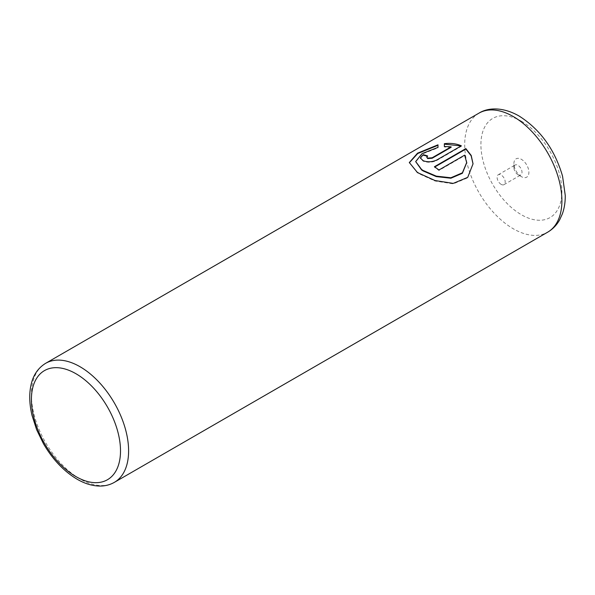 <?xml version="1.0" encoding="UTF-8"?>
<svg xmlns="http://www.w3.org/2000/svg" width="595" height="595" viewBox="0 0 595 595"><rect width="100%" height="100%" fill="white"/><g stroke="black" fill="none" stroke-linecap="round" stroke-linejoin="round"><path stroke-width="0.45" stroke-dasharray="2.98 2.23" d="M521.406 176.648L521.406 176.648A10.591 6.114 60 0 1 513.909 163.67A10.591 6.114 60 0 1 521.406 159.341A10.591 6.114 60 0 1 528.895 172.319A10.591 6.114 60 0 1 521.406 176.648L517.962 174.655A5.727 3.31 60 0 1 513.909 167.641A5.727 3.31 60 0 1 515.099 165.023A5.727 3.31 60 0 1 517.962 165.306A5.727 3.31 60 0 1 521.703 170.349A5.727 3.31 60 0 1 520.826 174.937A5.727 3.31 60 0 1 517.962 174.655L521.406 176.648M501.154 184.361A5.727 3.31 60 0 1 497.413 179.311A5.727 3.31 60 0 1 498.29 174.722A5.727 3.31 60 0 1 501.154 175.004A5.727 3.31 60 0 1 504.895 180.054A5.727 3.31 60 0 1 504.017 184.643A5.727 3.31 60 0 1 501.154 184.361M473.04 163.833L467.752 177.786L453.256 183.855L435.049 181.014L418.649 173.562L417.102 172.572L409.315 162.547M437.994 144.816L437.994 147.85L422.048 154.083L415.689 162.019M437.994 147.85L437.994 147.381M427.21 156.284A68.723 39.679 60 0 1 427.664 156.44L426.727 157.593M427.664 156.44L427.664 155.972M461.341 145.82L461.341 146.288L436.671 160.524C432.141 162.554 427.634 162.77 423.157 161.178L420.368 158.173M451.129 147.292L444.361 146.995L444.361 143.685M444.361 146.995L444.361 146.526M466.666 163.023L464.643 155.615L438.924 170.468A68.723 39.679 -120 0 0 434.417 167.202L434.417 166.734M434.417 167.202L434.789 166.987M464.643 155.615L464.643 155.146M438.924 170.468L438.924 169.999M436.671 160.524L436.671 160.062M114.374 482.344A68.723 39.679 60 0 1 80.013 478.938A68.723 39.679 60 0 1 35.12 418.382A68.723 39.679 60 0 1 45.651 363.314M478.945 113.154A68.723 39.679 -120 0 0 468.406 168.221A68.723 39.679 -120 0 0 513.307 228.785A68.723 39.679 -120 0 0 547.668 232.184M521.406 121.231A57.269 33.067 60 0 1 561.896 191.374A57.269 33.067 60 0 1 521.406 214.75A57.269 33.067 60 0 1 480.909 144.615A57.269 33.067 60 0 1 521.406 121.231M513.909 167.641L513.909 163.67M498.29 174.722L515.099 165.023M420.353 158.411L420.353 157.943M504.017 184.643L520.826 174.937"/><path stroke-width="0.89" d="M409.323 162.785L417.705 153.54L437.994 145.284M415.689 161.624L421.617 169.962L423.157 170.958L436.247 176.596L450.861 178.232L462.389 173.286L466.666 162.747M423.157 170.49L421.617 169.493L415.689 161.55L422.041 153.614L437.994 147.381L437.994 144.816L417.526 153.183L409.315 162.547L417.102 172.104L418.649 173.093L435.057 180.545L453.226 183.386L467.715 177.355L473.04 163.833L471.225 155.481L465.848 148.594L434.417 166.734A68.723 39.679 60 0 1 438.924 169.999L464.643 155.146L466.666 162.554L462.412 172.795L450.869 177.764L436.247 176.127L423.157 170.49M434.789 166.987L465.848 149.055L465.848 148.594M465.848 149.055L471.143 155.778L473.032 163.937M426.727 157.125L427.664 158.575L432.163 158.24L451.129 147.292L451.129 146.824L432.163 157.772L427.664 158.106L426.727 157.125L427.664 155.972A68.723 39.679 -120 0 0 423.157 154.685L420.353 157.943L423.157 160.71C427.627 162.301 432.134 162.085 436.671 160.062L461.341 145.82C456.32 143.633 450.66 142.919 444.361 143.685L444.361 146.526L451.129 146.824M444.361 144.154L460.322 145.849M420.368 158.173L423.157 154.685M423.157 155.154A68.723 39.679 60 0 1 427.21 156.284M80.013 366.721A68.723 39.679 60 0 1 124.905 427.277A68.723 39.679 60 0 1 114.374 482.344C110.172 484.739 105.531 485.981 100.466 486.055C92.85 486.1 85.078 483.817 77.149 479.228C63.896 471.329 52.65 459.466 43.428 443.654L36.63 429.694L32.018 415.362C29.162 403.358 28.991 392.559 31.513 382.964C33.015 377.111 36.659 368.833 45.651 363.314A68.723 39.679 60 0 1 80.013 366.721M75.959 476.602A62.996 36.369 -120 0 0 120.51 450.884A62.996 36.369 -120 0 0 75.959 373.734A62.996 36.369 -120 0 0 31.416 399.453A62.996 36.369 -120 0 0 75.959 476.602M547.668 232.184A68.723 39.679 -120 0 0 558.199 177.117A68.723 39.679 -120 0 0 513.307 116.561A68.723 39.679 -120 0 0 478.945 113.154C488.019 107.457 502.842 106.758 519.033 115.988C540.282 129.479 554.785 149.531 562.543 176.142L565.25 195.428C565.332 202.025 564.38 208.146 562.409 213.776L559.702 219.763C556.764 225.051 552.755 229.187 547.668 232.184L114.374 482.344M432.163 158.24L432.163 157.772M45.651 363.314L478.945 113.154"/></g></svg>
